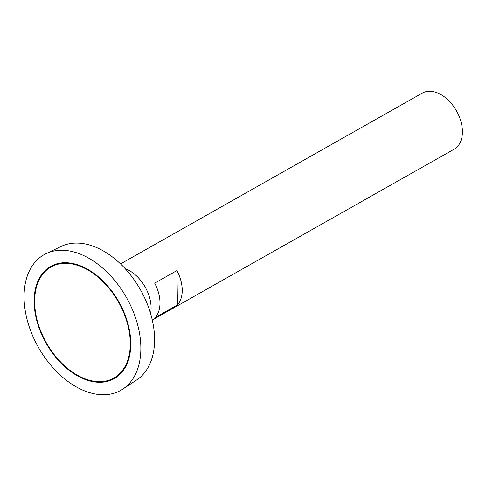 <?xml version="1.0" encoding="UTF-8"?>
<svg xmlns="http://www.w3.org/2000/svg" width="486" height="486" viewBox="0 0 486 486"><rect width="100%" height="100%" fill="white"/><g stroke="black" fill="none" stroke-linecap="round" stroke-linejoin="round"><path stroke-width="0.73" d="M81.587 266.863A63.818 41.425 -119.5 0 0 51.03 266.972A63.818 41.425 -119.5 0 0 46.413 342.909A63.818 41.425 -119.5 0 0 113.894 378.047A63.818 41.425 -119.5 0 0 127.095 322.352A63.818 41.425 -119.5 0 0 81.587 266.863M152.288 320.037L454.124 149.202A32.246 20.928 -119.5 0 0 460.795 121.063A32.246 20.928 -119.5 0 0 437.801 93.026A32.246 20.928 -119.5 0 0 422.358 93.081L120.522 263.916M150.587 313.531A32.246 20.928 -119.5 0 0 126.494 269.22A32.246 20.928 -119.5 0 0 125.23 268.728M154.688 283.168L176.922 270.581A32.246 20.928 60.5 0 1 177.463 304.941L155.228 317.522A32.246 20.928 -119.5 0 0 154.688 283.168M122.776 389.14L136.766 379.9A76.77 49.833 -119.5 0 0 150.265 312.474A76.77 49.833 -119.5 0 0 95.997 247.313A76.77 49.833 -119.5 0 0 61.212 246.408L46.085 253.643A77.924 50.58 -119.5 0 0 38.443 347.423A77.924 50.58 -119.5 0 0 122.776 389.14A77.924 50.58 -119.5 0 0 136.481 320.699A77.924 50.58 -119.5 0 0 81.393 254.561A77.924 50.58 -119.5 0 0 46.085 253.643M81.581 266.273A64.486 41.857 -119.5 0 0 50.696 266.383A64.486 41.857 -119.5 0 0 46.036 343.128A64.486 41.857 -119.5 0 0 114.228 378.63A64.486 41.857 -119.5 0 0 127.563 322.352A64.486 41.857 -119.5 0 0 81.581 266.273M50.921 266.261A64.486 41.857 -119.5 0 0 35.284 310.773M68.24 368.995A64.486 41.857 -119.5 0 0 114.447 378.503M97.127 275.769A63.818 41.425 -119.5 0 0 82.031 266.607A63.818 41.425 -119.5 0 0 51.473 266.717L51.03 266.972M113.894 378.047L114.344 377.792A63.818 41.425 -119.5 0 0 130.084 333.997M176.922 270.581L177.463 304.941"/></g></svg>
